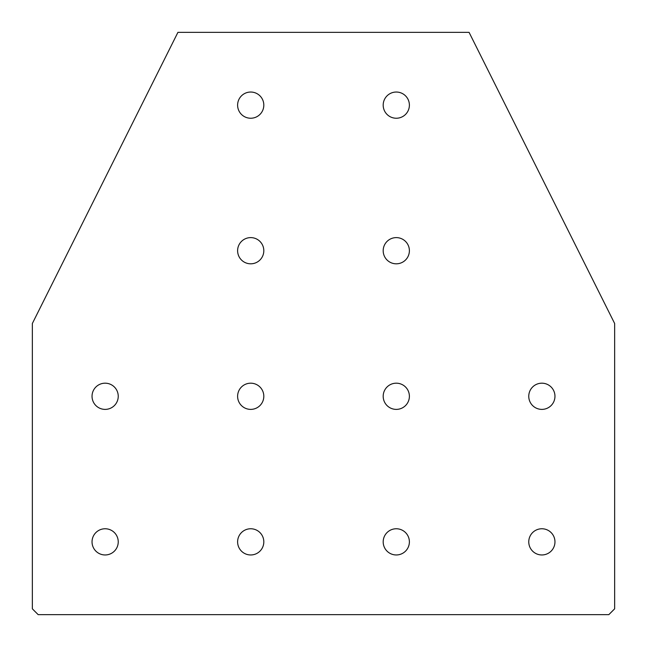 <?xml version="1.0" encoding="UTF-8"?>
<svg xmlns="http://www.w3.org/2000/svg" width="647" height="647" viewBox="0 0 647 647"><rect width="100%" height="100%" fill="white"/><g stroke="black" fill="none" stroke-linecap="round" stroke-linejoin="round"><path stroke-width="0.49" stroke-dasharray="3.23 2.43" d="M396.287 263.814A13.102 13.102 0 0 1 383.186 250.712A13.102 13.102 0 0 1 396.287 237.611A13.102 13.102 0 0 1 409.389 250.712A13.102 13.102 0 0 1 396.287 263.814M250.712 263.814A13.102 13.102 0 0 1 237.611 250.712A13.102 13.102 0 0 1 250.712 237.611A13.102 13.102 0 0 1 263.814 250.712A13.102 13.102 0 0 1 250.712 263.814M250.712 118.239A13.102 13.102 0 0 1 237.611 105.138A13.102 13.102 0 0 1 250.712 92.036A13.102 13.102 0 0 1 263.814 105.138A13.102 13.102 0 0 1 250.712 118.239M396.287 118.239A13.102 13.102 0 0 1 383.186 105.138A13.102 13.102 0 0 1 396.287 92.036A13.102 13.102 0 0 1 409.389 105.138A13.102 13.102 0 0 1 396.287 118.239M250.712 409.389A13.102 13.102 0 0 1 237.611 396.287A13.102 13.102 0 0 1 250.712 383.186A13.102 13.102 0 0 1 263.814 396.287A13.102 13.102 0 0 1 250.712 409.389M396.287 409.389A13.102 13.102 0 0 1 383.186 396.287A13.102 13.102 0 0 1 396.287 383.186A13.102 13.102 0 0 1 409.389 396.287A13.102 13.102 0 0 1 396.287 409.389M105.138 409.389A13.102 13.102 0 0 1 92.036 396.287A13.102 13.102 0 0 1 105.138 383.186A13.102 13.102 0 0 1 118.239 396.287A13.102 13.102 0 0 1 105.138 409.389M541.862 409.389A13.102 13.102 0 0 1 528.761 396.287A13.102 13.102 0 0 1 541.862 383.186A13.102 13.102 0 0 1 554.964 396.287A13.102 13.102 0 0 1 541.862 409.389M105.138 554.964A13.102 13.102 0 0 1 92.036 541.862A13.102 13.102 0 0 1 105.138 528.761A13.102 13.102 0 0 1 118.239 541.862A13.102 13.102 0 0 1 105.138 554.964M250.712 554.964A13.102 13.102 0 0 1 237.611 541.862A13.102 13.102 0 0 1 250.712 528.761A13.102 13.102 0 0 1 263.814 541.862A13.102 13.102 0 0 1 250.712 554.964M396.287 554.964A13.102 13.102 0 0 1 383.186 541.862A13.102 13.102 0 0 1 396.287 528.761A13.102 13.102 0 0 1 409.389 541.862A13.102 13.102 0 0 1 396.287 554.964M541.862 554.964A13.102 13.102 0 0 1 528.761 541.862A13.102 13.102 0 0 1 541.862 528.761A13.102 13.102 0 0 1 554.964 541.862A13.102 13.102 0 0 1 541.862 554.964M32.35 323.5L177.925 32.35L469.075 32.35L614.65 323.5L614.65 608.827L608.827 614.65L38.173 614.65L32.35 608.827L32.35 323.5"/><path stroke-width="0.97" d="M396.287 263.814A13.102 13.102 0 0 1 383.186 250.712A13.102 13.102 0 0 1 396.287 237.611A13.102 13.102 0 0 1 409.389 250.712A13.102 13.102 0 0 1 396.287 263.814M250.712 263.814A13.102 13.102 0 0 1 237.611 250.712A13.102 13.102 0 0 1 250.712 237.611A13.102 13.102 0 0 1 263.814 250.712A13.102 13.102 0 0 1 250.712 263.814M250.712 118.239A13.102 13.102 0 0 1 237.611 105.138A13.102 13.102 0 0 1 250.712 92.036A13.102 13.102 0 0 1 263.814 105.138A13.102 13.102 0 0 1 250.712 118.239M396.287 118.239A13.102 13.102 0 0 1 383.186 105.138A13.102 13.102 0 0 1 396.287 92.036A13.102 13.102 0 0 1 409.389 105.138A13.102 13.102 0 0 1 396.287 118.239M250.712 409.389A13.102 13.102 0 0 1 237.611 396.287A13.102 13.102 0 0 1 250.712 383.186A13.102 13.102 0 0 1 263.814 396.287A13.102 13.102 0 0 1 250.712 409.389M396.287 409.389A13.102 13.102 0 0 1 383.186 396.287A13.102 13.102 0 0 1 396.287 383.186A13.102 13.102 0 0 1 409.389 396.287A13.102 13.102 0 0 1 396.287 409.389M105.138 409.389A13.102 13.102 0 0 1 92.036 396.287A13.102 13.102 0 0 1 105.138 383.186A13.102 13.102 0 0 1 118.239 396.287A13.102 13.102 0 0 1 105.138 409.389M541.862 409.389A13.102 13.102 0 0 1 528.761 396.287A13.102 13.102 0 0 1 541.862 383.186A13.102 13.102 0 0 1 554.964 396.287A13.102 13.102 0 0 1 541.862 409.389M105.138 554.964A13.102 13.102 0 0 1 92.036 541.862A13.102 13.102 0 0 1 105.138 528.761A13.102 13.102 0 0 1 118.239 541.862A13.102 13.102 0 0 1 105.138 554.964M250.712 554.964A13.102 13.102 0 0 1 237.611 541.862A13.102 13.102 0 0 1 250.712 528.761A13.102 13.102 0 0 1 263.814 541.862A13.102 13.102 0 0 1 250.712 554.964M396.287 554.964A13.102 13.102 0 0 1 383.186 541.862A13.102 13.102 0 0 1 396.287 528.761A13.102 13.102 0 0 1 409.389 541.862A13.102 13.102 0 0 1 396.287 554.964M541.862 554.964A13.102 13.102 0 0 1 528.761 541.862A13.102 13.102 0 0 1 541.862 528.761A13.102 13.102 0 0 1 554.964 541.862A13.102 13.102 0 0 1 541.862 554.964M32.35 323.5L177.925 32.35L469.075 32.35L614.65 323.5L614.65 608.827L608.827 614.65L38.173 614.65L32.35 608.827L32.35 323.5"/></g></svg>
